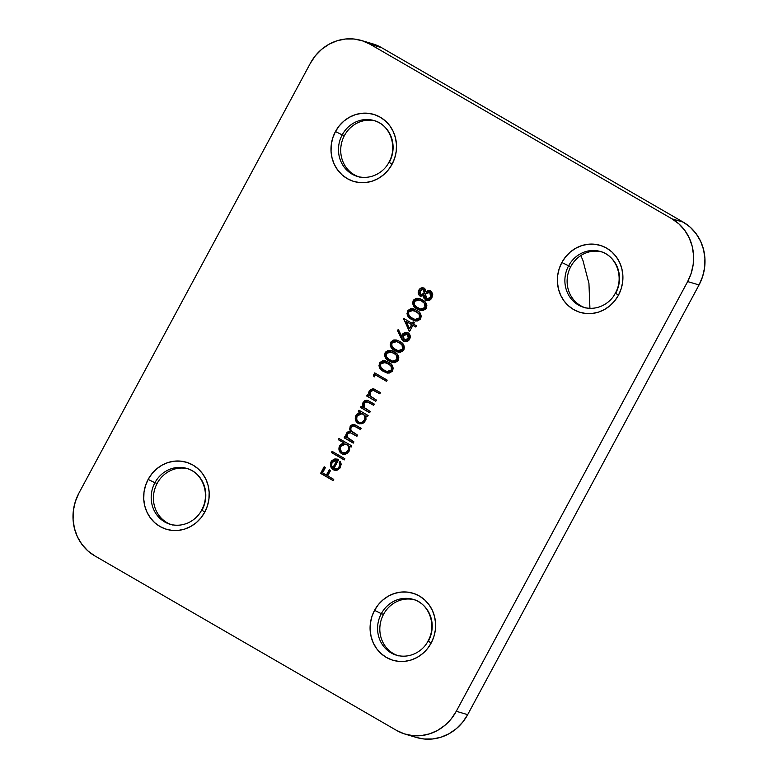 <?xml version="1.0" encoding="UTF-8"?>
<svg xmlns="http://www.w3.org/2000/svg" width="778" height="778" viewBox="0 0 778 778"><rect width="100%" height="100%" fill="white"/><g stroke="black" fill="none" stroke-linecap="round" stroke-linejoin="round"><path stroke-width="1.17" d="M171.345 524.625A29.146 27.142 106.5 0 1 157.146 483.401A29.146 27.142 -73.5 0 0 171.345 524.625M397.743 655.562A29.146 27.142 106.5 0 1 383.544 614.338A29.146 27.142 -73.5 0 0 397.743 655.562M585.037 307.709A29.146 27.142 106.5 0 1 570.838 266.484A29.146 27.142 -73.5 0 0 585.037 307.709M358.648 176.771A29.146 27.142 106.5 0 1 344.44 135.537A29.146 27.142 -73.5 0 0 358.648 176.771M169.021 523.934A29.146 27.142 106.5 0 1 154.91 482.739L157.146 483.401L154.91 482.739A29.146 27.142 106.5 0 1 186.749 468.424C202.581 472.334 210.741 494.39 201.658 509.979C197.651 518.78 184.96 528.262 170.226 524.323A29.146 27.142 106.5 0 1 154.91 482.739L148.151 479.404A34.971 32.569 -73.5 0 0 159.928 526.463A34.971 32.569 -73.5 0 0 204.75 512.138L200.987 517.817L196.28 522.641L190.804 526.434L184.775 529.05L178.434 530.382L172.016 530.392L165.763 529.069L159.928 526.463L154.725 522.68L150.358 517.866L146.993 512.196L144.757 505.904L143.745 499.213L143.988 492.396L145.476 485.705L148.151 479.404L151.924 473.734L156.631 468.901L162.106 465.108L168.126 462.492L174.476 461.159L180.895 461.15L187.138 462.472L192.983 465.079L198.186 468.862L202.552 473.676L205.917 479.345L208.154 485.647L209.165 492.328L208.922 499.145L207.434 505.836L204.75 512.138L201.658 509.989L204.75 512.138A34.971 32.569 -73.5 0 0 192.983 465.079A34.971 32.569 -73.5 0 0 148.151 479.404L154.91 482.739A29.146 27.142 106.5 0 1 187.955 468.813M395.419 654.872A29.146 27.142 106.5 0 1 381.308 613.677L383.544 614.338L381.308 613.677A29.146 27.142 106.5 0 1 413.147 599.371C428.979 603.271 437.139 625.337 428.056 640.916C424.049 649.718 411.358 659.199 396.624 655.261A29.146 27.142 106.5 0 1 381.308 613.677L374.549 610.351A34.971 32.569 -73.5 0 0 386.326 657.41A34.971 32.569 -73.5 0 0 431.148 643.085L427.385 648.755L422.678 653.578L417.202 657.371L411.173 659.987L404.832 661.329L398.414 661.339L392.161 660.007L386.326 657.41L381.123 653.627L376.756 648.803L373.391 643.143L371.155 636.842L370.143 630.161L370.386 623.334L371.874 616.653L374.549 610.351L378.322 604.671L383.029 599.848L388.504 596.055L394.524 593.439L400.874 592.097L407.293 592.097L413.536 593.42L419.381 596.016L424.584 599.799L428.95 604.623L432.315 610.283L434.552 616.584L435.563 623.275L435.32 630.092L433.832 636.783L431.148 643.085L428.056 640.926L431.148 643.085A34.971 32.569 -73.5 0 0 419.381 596.016A34.971 32.569 -73.5 0 0 374.549 610.351L381.308 613.677A29.146 27.142 106.5 0 1 414.353 599.76M582.712 307.018A29.146 27.142 106.5 0 1 568.601 265.823L570.838 266.484L568.601 265.823A29.146 27.142 106.5 0 1 600.451 251.518C616.273 255.417 624.442 277.483 615.359 293.063C611.352 301.864 598.652 311.346 583.928 307.407A29.146 27.142 106.5 0 1 568.601 265.823L561.852 262.487A34.971 32.569 -73.5 0 0 573.629 309.556A34.971 32.569 -73.5 0 0 618.452 295.222L614.688 300.901L609.971 305.725L604.506 309.518L598.476 312.134L592.136 313.476L585.717 313.476L579.464 312.153L573.629 309.556L568.426 305.773L564.05 300.95L560.685 295.29L558.458 288.988L557.437 282.297L557.68 275.48L559.168 268.789L561.852 262.487L565.625 256.818L570.332 251.994L575.808 248.201L581.827 245.585L588.168 244.243L594.596 244.234L600.84 245.566L606.675 248.163L611.887 251.946L616.254 256.769L619.619 262.429L621.846 268.731L622.867 275.412L622.624 282.239L621.136 288.92L618.452 295.222L615.349 293.073L618.452 295.222A34.971 32.569 -73.5 0 0 606.675 248.163A34.971 32.569 -73.5 0 0 561.852 262.487L568.601 265.823A29.146 27.142 106.5 0 1 601.657 251.907M356.324 176.071A29.146 27.142 106.5 0 1 342.203 134.876L344.44 135.537L342.203 134.876A29.146 27.142 106.5 0 1 374.053 120.571C389.875 124.48 398.044 146.536 388.961 162.125C384.954 170.927 372.254 180.399 357.53 176.47A29.146 27.142 106.5 0 1 342.203 134.876L335.454 131.55A34.971 32.569 -73.5 0 0 347.231 178.609A34.971 32.569 -73.5 0 0 392.054 164.284L388.29 169.954L383.573 174.787L378.108 178.58L372.079 181.196L365.738 182.529L359.319 182.538L353.066 181.216L347.231 178.609L342.028 174.826L337.662 170.012L334.287 164.343L332.06 158.051L331.039 151.36L331.282 144.543L332.78 137.852L335.454 131.55L339.227 125.88L343.934 121.047L349.41 117.254L355.429 114.638L361.77 113.306L368.198 113.296L374.442 114.619L380.286 117.225L385.489 121.008L389.856 125.822L393.221 131.492L395.448 137.784L396.469 144.475L396.226 151.292L394.738 157.983L392.054 164.284L388.951 162.135L392.054 164.284A34.971 32.569 -73.5 0 0 380.286 117.225A34.971 32.569 -73.5 0 0 335.454 131.55L342.203 134.876A29.146 27.142 106.5 0 1 375.259 120.96M361.274 40.456L372.672 43.821A46.631 43.432 -73.5 0 1 381.483 47.614L370.095 44.249L381.483 47.614L683.347 222.207L671.959 218.832L370.095 44.249A46.631 43.432 106.5 0 0 361.274 40.456A46.631 43.432 106.5 0 0 310.325 63.349L78.957 493.048A46.631 43.432 106.5 0 0 94.653 555.793L396.517 730.386L404.297 733.858L412.632 735.618L421.19 735.609L429.651 733.829L437.683 730.347L444.977 725.281L451.259 718.853L456.278 711.287L687.655 281.578L691.224 273.175L693.217 264.257L693.538 255.165L692.187 246.256L689.211 237.854L684.718 230.298L678.893 223.879L671.959 218.832L370.095 44.249L362.305 40.777L353.98 39.007L345.413 39.017L336.962 40.796L328.929 44.288L321.625 49.345L315.353 55.783L310.325 63.349L78.957 493.048L75.378 501.45L73.395 510.368L73.074 519.461L74.425 528.379L77.401 536.771L81.885 544.328L87.71 550.756L94.653 555.793L396.517 730.386A46.631 43.432 106.5 0 0 405.328 734.179L416.726 737.544A46.631 43.432 -73.5 0 0 467.675 714.651L699.043 284.952L702.622 276.55L704.605 267.632L704.926 258.539L703.575 249.621L700.599 241.229L696.115 233.672L690.29 227.244L683.347 222.207L381.483 47.614L373.703 44.142M422.24 299.812L425.284 302.127L426.869 305.657L425.926 308.847L422.746 310.655L419.546 310.121L415.189 307.602L413.439 305.744L412.593 303.284L413.585 300.036L416.211 298.334L418.749 298.353L422.24 299.812L419.323 298.499L413.167 300.687C412.155 304.587 413.536 307.359 417.29 309.012L420.353 310.403L426.286 308.273C427.326 304.354 425.984 301.533 422.24 299.812M412.894 325.35L409.432 331.768L403.626 318.397L412.262 323.395L413.108 321.829L414.382 322.578L413.546 324.134L416.425 325.797L415.773 327.013L412.894 325.35L415.773 327.013L416.425 325.797L413.546 324.134L414.382 322.578L413.108 321.829L412.262 323.395L403.626 318.397L409.432 331.768L412.894 325.35M399.824 341.454L402.858 343.769L404.443 347.309L403.5 350.489L400.32 352.308L397.12 351.763L392.764 349.254L391.013 347.396L390.167 344.926L391.159 341.678L393.785 339.976L396.323 339.996L399.824 341.454L396.906 340.142L390.741 342.33C389.729 346.229 391.11 349.001 394.864 350.654L397.928 352.045L403.86 349.915C404.9 345.996 403.558 343.176 399.824 341.454M388.611 362.276L391.645 364.59L393.23 368.13L392.297 371.31L389.107 373.129L385.917 372.594L381.551 370.075L379.8 368.218L378.954 365.757L379.946 362.509L382.582 360.798L385.11 360.817L388.611 362.276L385.694 360.963L379.528 363.151C378.526 367.051 379.897 369.822 383.651 371.476L386.715 372.866L392.647 370.746C393.687 366.817 392.345 363.997 388.611 362.276M353.922 441.885L353.261 443.1L344.148 437.829L344.8 436.614L346.385 437.528L345.899 434.814L347.192 432.15L350.372 431.236L349.594 428.843L350.645 425.566L352.998 424.389L356.266 425.498L361.206 428.357L360.554 429.573L353.873 425.877L351.51 426.626L350.703 429.038L351.228 430.817L357.559 435.126L356.908 436.332L350.431 432.733L348.437 432.899L347.153 434.824L347.503 437.44L353.922 441.885L350.081 439.667C347.542 438.539 346.677 436.643 347.484 433.968L350.188 432.656L356.908 436.332L357.559 435.126L354.019 433.074C351.296 431.946 350.333 429.991 351.131 427.19L353.786 425.848L360.554 429.573L361.206 428.357L354.175 424.545L350.129 426.334L350.372 431.236L346.473 433.113L345.84 435.417L346.385 437.528L344.8 436.614L344.148 437.829L353.261 443.1L353.922 441.885M343.759 442.838L338.313 439.696L338.975 438.481L351.773 445.882L351.111 447.097L349.536 446.183L349.614 450.024L347.688 453.01L345.753 454.07L342.553 454.089L339.976 452.203L339.082 450.17L338.955 447.904L340.025 445.162L343.759 442.838L339.685 445.726C338.245 449.013 338.877 451.648 341.581 453.642L342.767 454.158L349.098 451.23L349.536 446.183L351.111 447.097L351.773 445.882L338.975 438.481L338.313 439.696L339.334 438.685L338.313 439.696L343.759 442.838M333.743 479.374L333.081 480.58L320.604 473.364L324.154 466.771L325.437 467.51L322.539 472.888L326.381 475.115L329.279 469.737L330.553 470.476L327.655 475.854L333.743 479.374L327.655 475.854L330.553 470.476L329.279 469.737L326.381 475.115L322.539 472.888L325.437 467.51L324.154 466.771L320.604 473.364L333.081 480.58L333.743 479.374M333.898 468.541L336.845 468.891L338.761 467.559L339.85 464.476L339.247 462.122L340.346 461.344L341.221 464.32L339.801 468.327L337.137 470.165L335.026 470.311L332.255 469.095L330.417 466.148L330.485 463.046L331.7 460.8L334.316 459.078L338.663 459.691L333.898 468.541L338.663 459.691L334.919 458.942L330.981 461.879L330.601 466.732L334.2 470.136L340.404 467.374L340.346 461.344L339.247 462.122L339.616 466.995L339.247 462.122L340.511 461.646L339.655 462.249L340.258 464.602L339.208 466.878C337.827 468.988 336.057 469.542 333.898 468.541L334.968 468.959M344.858 458.719L344.207 459.934L331.399 452.533L332.06 451.318L344.858 458.719L332.06 451.318L331.399 452.533L344.207 459.934L344.858 458.719M360.039 412.428L358.347 411.455L358.998 410.239L368.12 415.51L367.469 416.726L365.893 415.812L365.961 419.653L364.036 422.639L362.101 423.709L358.911 423.718L356.324 421.832L355.429 419.799L355.313 417.533L356.373 414.8L357.695 413.361L360.039 412.428L356.032 415.364C354.593 418.652 355.225 421.287 357.929 423.271L359.115 423.786L365.456 420.859L365.893 415.812L367.469 416.726L368.12 415.51L358.998 410.239L358.347 411.455L359.358 410.444L358.347 411.455L360.039 412.428M370.27 411.523L369.618 412.739L360.496 407.458L361.148 406.252L362.791 407.195L362.538 403.549L364.542 400.728L367.936 400.534L374.286 404.064L373.635 405.28L366.739 401.643L365.359 401.847L364.026 403.247L363.53 405.124L364.23 407.536L370.27 411.523L364.629 408.012L364.026 403.247L367.187 401.74L373.635 405.28L374.286 404.064L367.42 400.349L363.015 402.391L362.791 407.195L361.148 406.252L360.496 407.458L369.618 412.739L370.27 411.523M376.435 400.067L375.784 401.283L366.662 396.012L367.313 394.796L368.966 395.749L368.704 392.102L370.707 389.282L374.101 389.078L380.452 392.608L379.8 393.824L372.905 390.186L371.524 390.391L370.192 391.801L369.696 393.668L370.396 396.08L376.435 400.067L370.795 396.556L370.192 391.801L373.362 390.284L379.8 393.824L380.452 392.608L373.586 388.903L369.18 390.935L368.966 395.749L367.313 394.796L366.662 396.012L375.784 401.283L376.435 400.067M375.327 374.85L374.208 376.931L373.352 375.395L374.704 372.895L387.181 380.111L386.53 381.327L375.327 374.85L386.53 381.327L387.181 380.111L374.704 372.895L373.352 375.395L374.208 376.931L375.327 374.85M394.213 351.87L397.247 354.185L398.842 357.715L397.898 360.904L394.718 362.713L391.519 362.178L387.162 359.66L385.411 357.802L384.565 355.342L385.548 352.094L388.183 350.392L390.712 350.411L394.213 351.87L391.295 350.557L385.129 352.745C384.128 356.645 385.499 359.417 389.263 361.07L392.326 362.46L398.248 360.331C399.299 356.402 397.947 353.582 394.213 351.87M403.607 341.143L401.944 339.578L397.276 330.203L398.453 329.658L401.574 336.145L402.693 333.927L404.813 332.449L407.302 332.449L409.384 333.966L410.201 337.467L409.111 340.005L406.943 341.532L403.607 341.143C406.048 342.262 408.051 341.63 409.607 339.237C410.813 336.553 410.298 334.404 408.061 332.799L407.137 332.391L402.207 334.676L401.574 336.145L398.453 329.658L397.276 330.203L401.195 337.652L397.276 330.203L398.579 329.911L397.684 330.319L400.796 337.535L404.006 341.26L401.467 338.206M416.638 310.228L419.673 312.542L421.268 316.072L420.324 319.252L417.144 321.071L413.945 320.536L409.578 318.017L407.837 316.16L406.982 313.699L407.973 310.451L410.609 308.74L413.137 308.759L416.638 310.228L413.721 308.905L407.555 311.093C406.554 314.993 407.925 317.774 411.688 319.418L414.742 320.808L420.674 318.688C421.725 314.759 420.373 311.939 416.638 310.228M420.713 296.272L420.315 296.078C418.476 294.541 418.117 292.596 419.245 290.262L419.828 288.852L422.911 287.763L424.895 288.774L425.722 291.604L429.281 290.476L431.693 291.954L432.714 294.522L431.673 298.237L429.184 300.434L426.441 300.522L423.932 298.198L423.621 295.514L420.82 296.292L418.807 294.852L418.204 292.518L418.846 290.136C417.718 292.479 418.068 294.424 419.906 295.961L420.908 296.34M416.638 737.525L424.02 738.993L432.587 738.983L441.038 737.204L449.071 733.712L456.375 728.655L462.647 722.217L467.675 714.651L456.278 711.287L687.655 281.578L699.043 284.952L467.675 714.651L456.278 711.287A46.631 43.432 106.5 0 1 405.328 734.179M687.655 281.578L699.043 284.952A46.631 43.432 -73.5 0 0 683.347 222.207L671.959 218.832A46.631 43.432 106.5 0 1 687.655 281.578M415.384 600.033L413.147 599.371A29.146 27.142 106.5 0 1 428.474 640.955L428.056 640.926M414.256 599.721A29.146 27.142 -73.5 0 0 383.544 614.338A29.146 27.142 106.5 0 1 414.256 599.721M602.687 252.179L600.451 251.518A29.146 27.142 106.5 0 1 615.768 293.102L615.349 293.073M601.55 251.868A29.146 27.142 -73.5 0 0 570.838 266.484A29.146 27.142 106.5 0 1 601.559 251.868M376.289 121.232L374.053 120.571A29.146 27.142 106.5 0 1 389.37 162.155L388.951 162.135M375.152 120.93A29.146 27.142 -73.5 0 0 344.44 135.537A29.146 27.142 106.5 0 1 375.161 120.93M188.986 469.085L186.749 468.424A29.146 27.142 106.5 0 1 202.076 510.018L201.658 509.989M187.858 468.784A29.146 27.142 -73.5 0 0 157.146 483.401A29.146 27.142 106.5 0 1 187.868 468.784M333.13 480.493L320.604 473.364L324.514 466.985L321.013 473.491L333.13 480.493M326.789 475.232L329.639 469.941L326.789 475.232M332.663 469.212L334.404 470.194L333.033 469.63L330.601 466.732L330.981 461.879L334.919 458.942L337.477 459.156M334.307 468.667C336.466 469.669 338.236 469.115 339.616 466.995L336.806 469.124M331.982 468.531L330.689 465.652L331.729 461.442L334.725 459.195L338.197 459.39M334.647 468.833L336.135 469.173M333.256 467.889L337.302 460.382L333.256 467.889L337.302 460.382L334.17 460.45L332.138 462.472L336.893 460.255L332.848 467.763L331.623 465.516L331.963 462.822L331.691 465.837L333.256 467.889M344.246 459.847L331.399 452.533L332.42 451.522L331.807 452.65L344.246 459.847M351.16 447.01L349.536 446.183L351.16 447.01M340.161 451.989L341.989 453.759C339.286 451.775 338.654 449.13 340.093 445.852L344.168 442.964L338.722 439.813L344.168 442.964L342.923 443.275M341.814 443.859L339.626 446.903L339.685 450.968M346.229 444.248L348.233 445.687L348.923 447.233L348.768 449.849L346.628 452.504L343.293 452.845M342.651 452.553C344.994 453.564 346.92 452.932 348.408 450.656L348.408 450.656C349.555 448.118 349.079 446.095 346.988 444.588L346.58 444.471C348.67 445.979 349.147 448.002 348.009 450.54C346.511 452.815 344.586 453.448 342.242 452.436C340.18 450.9 339.704 448.877 340.813 446.358L345.646 444.063L346.988 444.588L345.85 444.131M343.254 452.835L342.242 452.436L344.041 452.922L346.22 452.388L348.359 449.723L348.525 447.117L347.824 445.561L345.821 444.121L343.361 444.131L340.618 446.757L340.326 449.762L342.242 452.436M353.309 443.013L344.148 437.829L345.16 436.818L344.557 437.946L353.309 443.013M347.61 432.257L346.307 434.941L346.794 437.654L345.84 435.417L346.473 433.113L350.781 431.362L350.129 426.334L354.398 424.613M360.603 429.485L354.009 425.926L360.603 429.485M350.178 432.694L356.956 436.244L350.411 432.724M355.108 424.846L352.959 424.555M354.272 424.584L353.406 424.506M351.744 425.07L350.081 427.676L350.781 431.362L348.534 431.586M350.217 431.284L349.653 431.275M367.517 416.638L365.893 415.812L367.517 416.638M359.31 423.845L358.337 423.397C355.634 421.404 355.001 418.768 356.441 415.481L360.438 412.554L358.755 411.572L360.438 412.554L359.222 412.865M357.18 414.373L355.711 417.66L356.032 420.606M356.509 421.618L359.319 423.845M362.577 413.877L364.581 415.316L365.281 416.872L365.115 419.478L362.976 422.133L359.64 422.483M359.008 422.182C361.352 423.193 363.268 422.561 364.765 420.285L364.765 420.285C365.903 417.757 365.427 415.734 363.336 414.227L362.927 414.1C365.018 415.617 365.495 417.63 364.357 420.169C362.859 422.444 360.943 423.076 358.6 422.065C356.528 420.528 356.052 418.506 357.16 415.997L361.994 413.702L363.336 414.227L362.198 413.77M359.601 422.464L358.6 422.065L360.389 422.561L362.567 422.016L364.707 419.361L364.872 416.755L364.172 415.199L362.178 413.76L359.718 413.76L356.966 416.395L356.674 419.4L358.6 422.065M369.667 412.651L360.496 407.458L361.507 406.456L360.904 407.584L369.667 412.651M362.743 404.881L363.2 407.322L363.015 402.391L367.644 400.427M373.683 405.192L367.187 401.74L373.683 405.192M368.344 400.651L366.477 400.33M363.89 401.788L362.947 403.685M375.832 401.195L366.662 396.012L367.673 395L367.07 396.128L375.832 401.195M368.918 393.435L369.365 395.866L369.18 390.935L373.81 388.971M379.849 393.736L373.362 390.284L379.849 393.736M374.51 389.195L372.643 388.883M370.065 390.342L369.112 392.229M374.374 376.62L373.352 375.395L375.064 373.109L373.761 375.521L374.374 376.62M386.578 381.239L375.735 374.977L386.578 381.239M386.919 372.925L384.06 371.592C380.306 369.949 378.925 367.177 379.936 363.277L385.898 361.031M386.734 361.293L384.254 360.798L381.774 361.381L379.936 363.277L379.363 365.874L380.209 368.334L381.959 370.192L387.512 373.1M385.236 362.344L388.358 363.608L385.703 362.451M389.136 364.094L392.093 367.576L391.139 370.931M390.342 371.466L387.259 371.573M387.201 371.553L391.801 370.085L391.217 365.942L391.392 369.958L387.016 371.505L384.303 370.26C381.337 369.035 380.179 366.895 380.831 363.851L385.499 362.392L391.217 365.942L388.358 363.608M387.95 363.491L382.737 362.285L380.831 363.851L380.452 365.903L381.21 367.79L383.291 369.638L386.802 371.437L388.942 371.67L391.101 370.406L391.791 368.218L390.809 365.816L387.95 363.491M392.52 362.519L389.671 361.186C385.907 359.533 384.536 356.762 385.538 352.862L391.499 350.615M392.336 350.888L389.856 350.392L387.376 350.966L385.538 352.862L384.964 355.458L385.82 357.929L387.561 359.786L393.123 362.684M390.838 351.938L394.747 353.689L397.188 356.023L397.733 358.765L396.741 360.515M395.953 361.06L393.969 361.4M392.802 361.148L397.402 359.669L396.819 355.527L393.96 353.202L396.42 355.41L396.994 359.553L392.627 361.099L389.914 359.844C386.938 358.619 385.781 356.489 386.433 353.445L391.101 351.977L393.96 353.202L391.305 352.045M393.551 353.076L388.348 351.88L386.433 353.445L386.063 355.488L386.822 357.374L388.903 359.222L392.404 361.031L394.553 361.255L396.712 359.99L397.315 357.141L396.109 355.05L393.551 353.076M398.132 352.103L395.273 350.771C391.519 349.127 390.138 346.346 391.149 342.456L397.111 340.21M397.937 340.472L395.467 339.976L392.987 340.56L391.149 342.456L390.575 345.053L391.422 347.513L393.172 349.371L398.725 352.269M396.449 341.523L400.349 343.273L402.8 345.617L403.344 348.349L402.352 350.1M401.555 350.645L398.472 350.752M398.414 350.732L403.004 349.264L402.43 345.121L399.571 342.787L402.022 344.994L402.605 349.137L398.229 350.684L395.516 349.439C392.55 348.213 391.392 346.074 392.044 343.03L396.712 341.571L399.571 342.787L396.916 341.63M399.163 342.67L397.12 341.698L393.95 341.464L392.044 343.03L391.665 345.082L392.423 346.969L394.504 348.807L398.015 350.615L400.155 350.839L402.314 349.575L403.004 347.396L402.022 344.994L399.163 342.67M407.711 332.566L404.424 332.906L401.973 336.271L402.207 334.676L407.341 332.459M404.716 341.591L403.101 340.57M401.195 337.652L402.43 339.801M402.002 339.169L402.352 339.694M404.424 332.906L403.714 333.402M407.04 333.869L408.751 334.987L409.034 337.983L406.991 340.19L404.968 340.21M408.022 339.548L406.991 340.19M407.322 333.927L408.362 338.43L404.297 339.957L403.344 335.668L407.886 334.17L407.127 333.879M404.706 340.074L408.771 338.556L407.886 334.17L406.923 333.811L405.144 333.966L403.092 336.242L402.946 338.07L404.297 339.957M405.056 340.249L407.614 339.432L408.625 337.856L408.781 335.999L407.478 334.054M409.627 331.418L403.49 318.649L409.627 331.418M412.671 323.512L413.468 322.043L412.671 323.512M415.822 326.925L413.303 325.467L415.822 326.925M412.019 324.727L406.194 321.479L412.019 324.727L409.442 328.647L412.019 324.727L409.442 328.647L406.194 321.479L412.019 324.727M406.194 321.479L409.442 328.647L411.611 324.611L406.194 321.479M414.946 320.867L412.097 319.544C408.333 317.891 406.962 315.119 407.964 311.219L413.925 308.973M414.762 309.245L412.282 308.74L409.802 309.323L407.964 311.219L407.39 313.816L408.236 316.276L409.987 318.134L415.549 321.042M413.264 310.286L418.943 313.524M415.228 319.495L419.828 318.027L419.245 313.884L419.42 317.901L415.044 319.447L412.33 318.202C409.364 316.977 408.207 314.847 408.858 311.793L413.526 310.334L415.977 311.433L419.916 314.925L420.159 317.113L419.167 318.873M418.37 319.408L415.296 319.525M419.245 313.884L413.731 310.393M415.977 311.433L410.765 310.228L408.858 311.793L408.479 313.845L409.247 315.732L411.319 317.58L414.83 319.379L416.979 319.612L419.128 318.348L419.741 315.498L418.535 313.408L415.977 311.433M420.548 310.461L417.698 309.129C413.945 307.475 412.564 304.704 413.575 300.804L419.536 298.558M420.363 298.83L417.893 298.334L415.413 298.917L413.575 300.804L413.001 303.401L413.847 305.871L415.598 307.728L421.151 310.626M418.865 299.88L422.775 301.631L425.216 303.965L425.761 306.707L424.769 308.458M423.981 309.002L420.898 309.109M420.83 309.09L425.43 307.611L424.856 303.469L421.987 301.144L424.448 303.352L425.021 307.495L420.655 309.041L417.942 307.787C414.975 306.561 413.818 304.431 414.47 301.387L419.138 299.919L421.987 301.144L419.342 299.987M421.588 301.028L419.546 300.055L416.376 299.822L414.47 301.387L414.091 303.43L414.849 305.316L416.93 307.164L420.441 308.973L422.58 309.197L424.739 307.932L425.43 305.744L424.448 303.352L421.588 301.028M426.684 300.59L425.605 300.162C428.26 301.281 430.37 300.493 431.916 297.809L432.48 293.423L430.448 290.904L425.722 291.604L423.884 288.006M430.448 290.904L429.67 290.564M427.822 290.787L426.13 291.721L429.874 290.632M425.605 300.162L424.029 295.63L425.605 300.162L426.48 300.541M419.906 295.961L424.029 295.63L424.341 298.324L426.85 300.648M424.146 288.171C421.948 287.306 420.188 287.957 418.846 290.136L419.245 290.262C420.587 288.074 422.357 287.422 424.555 288.288M423.747 287.967L421.034 288.385M420.256 288.959L418.914 291.021L418.661 293.462M419.128 294.833L420.752 296.292M419.216 294.979L419.702 295.601M430.292 290.758L429.524 290.564M429.631 292.003L431.459 293.792L431.352 296.535L429.203 299.112L426.986 299.229M423.388 289.299L424.574 290.223L424.739 292.829L422.989 294.813L421.219 294.988M423.504 289.328L424.117 293.209L420.577 294.755L420.091 290.943L423.29 289.28M420.986 294.872L424.516 293.335L423.854 289.484L422.483 289.134L420.363 290.486L419.663 293.432L421.063 294.94L423.456 294.084L424.535 291.643L423.456 289.358M421.151 294.959L420.577 294.755M429.699 292.022L430.642 297.05L426.821 299.199L425.41 293.919L430.224 292.256L429.485 291.974M427.034 299.248L431.051 297.177L430.224 292.256L427.326 292.1L425.109 294.58L424.876 296.7L425.751 298.558L426.889 299.219L428.795 298.995L431.158 295.747L431.061 293.676L429.816 292.129M589.928 308.399L588.946 283.474L582.907 260.329L580.796 255.583M170.226 524.323L172.463 524.985M357.53 176.47L359.767 177.131M583.928 307.407L586.165 308.069M396.624 655.261L398.861 655.922"/></g></svg>
